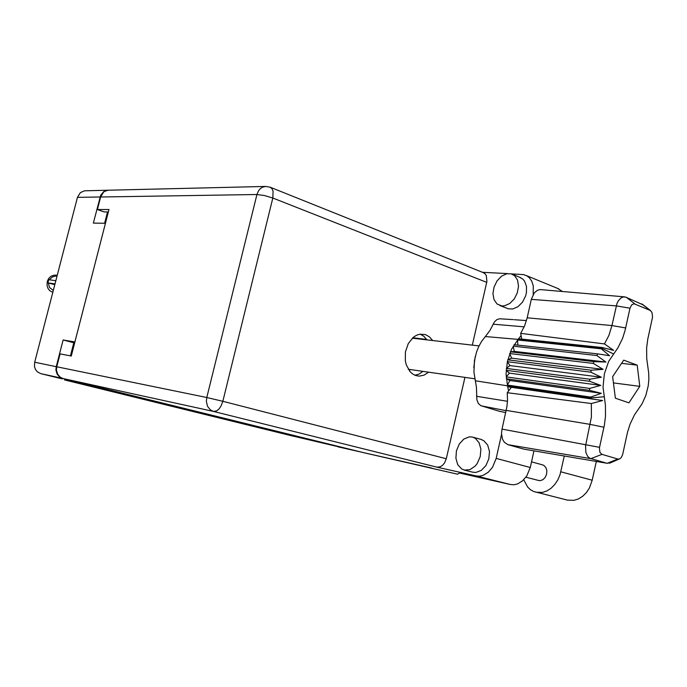 <?xml version="1.0" encoding="UTF-8"?>
<svg xmlns="http://www.w3.org/2000/svg" width="687" height="687" viewBox="0 0 687 687"><rect width="100%" height="100%" fill="white"/><g stroke="black" fill="none" stroke-linecap="round" stroke-linejoin="round"><path stroke-width="1.03" d="M292.568 435.996L363.595 452.639M108.245 190.196L103.66 191.639L100.628 195.4L93.329 223.103L105.429 223.301L74.883 341.997L63.144 340.013L56.274 366.643L55.939 369.941L57.073 374.063L59.76 377.146L62.483 378.382L40.799 373.642L62.259 378.923M104.553 223.292L107.49 211.914M100.07 197.006L77.502 197.358L80.413 192.618L84.544 190.788L108.005 190.196M40.799 373.642L37.338 371.804L35.475 369.426L34.47 366.472L34.676 362.212L56.274 366.643M464.472 470.123L469.934 469.668L475.121 466.129L477.285 463.39L480.222 456.606L480.866 449.246L479.105 442.737L475.284 438.323L472.321 437.044L469.29 436.88L463.828 439.096L459.259 444.085L456.443 450.878L455.902 458.195L457.757 464.644L461.673 468.972L464.472 470.123M472.604 472.167L475.79 472.476L481.252 470.458L485.898 465.623L488.818 458.89L489.453 451.565L487.667 445.09L483.846 440.693L481.158 439.491M501.914 305.955L504.473 305.818L509.651 303.551L514.185 298.974L517.311 292.851L518.496 286.204L517.543 280.167L514.623 275.753L511.222 273.881L506.714 273.787L501.527 276.208L497.053 280.889L494.039 287.046L492.965 293.65L494.022 299.618L497.036 303.955L501.914 305.955M499.887 305.552L508.38 308.781L512.76 308.987L517.938 306.745L522.463 302.203L525.581 296.123L526.431 292.817L526.534 286.376L524.542 281.06L522.85 279.111L519.922 277.393M432.716 340.554L429.487 336.87L425.365 334.578L419.791 334.2L416.511 335.265L413.402 337.231L408.301 343.5L405.424 351.899L405.313 360.873L406.318 365.055L410.216 371.865L412.93 374.183L415.978 375.626L419.293 376.141L424.145 375.136L428.636 372.199M542.352 464.833L543.941 465.468L545.899 467.589L546.852 470.698L546.603 474.185L545.203 477.396L542.928 479.698L540.214 480.642L538.496 480.462M476.168 475.936L479.646 476.168L483.201 475.344L488.294 472.227L492.57 467.169L496.151 458.418L530.244 467.503L526.731 476.031L522.498 480.943L517.423 483.957L513.876 484.739L510.389 484.481L476.168 475.936L436.941 467.117L213.459 411.427L216.568 410.903L218.913 409.066L220.965 406.189L222.846 401.328L446.258 458.718L444.566 462.892L442.574 465.314L440.204 466.817L436.941 467.117M533.181 294.543L533.267 285.852L531.832 281.369L529.402 277.823L527.315 276.105L523.82 274.645L510.982 273.821M483.124 272.541L485.177 273.89L486.327 275.693L486.903 281.481L472.338 345.097M557.655 288.42L562.224 291.408M62.998 378.494L60.276 377.257L57.588 374.175L56.454 370.044L56.781 366.755L206.778 397.541L206.375 401.474L207.568 406.378L210.48 410.002L213.459 411.427L62.998 378.494L363.87 452.699L457.628 474.228L459.405 472.991L510.389 484.481M486.731 282.383L272.859 198.011L222.846 401.328L206.778 397.541L256.955 194.524L100.603 196.997L103.574 192.111L105.558 190.849L108.537 190.179L265.697 186.409L262.434 187.199L260.261 188.702L258.484 190.866L256.955 194.524L264.435 195.503L272.859 198.011L273.125 191.244L271.915 188.521L270.068 187.165M420.195 334.14L423.931 336.364L426.996 339.902M422.943 371.384L419.079 374.029L414.896 375.231M596.333 461.475L592.22 480.239L589.334 488.113L586.329 492.648L582.653 496.306L578.497 498.917L574.092 500.351L567.505 500.145L533.576 491.488L530.398 489.616L527.633 486.971L523.734 479.801M564.267 456.013L560.034 474.554L557.827 479.835L554.787 484.49L551.077 488.259L546.895 490.956L542.472 492.442L535.877 492.278M426.679 339.43L412.818 337.729M52.805 292.413L49.636 290.567L47.935 288.274L47.025 285.491L47.214 281.55L48.674 278.441L51.113 276.183L54.153 275.109L57.279 275.204M49.447 279.618L52.538 276.827L57.141 275.727M54.814 284.667L47.807 282.872L55.02 283.877M55.845 280.7L48.734 279.661L47.815 282.864M53.311 290.464L49.516 287.501L48.322 283.293M513.163 319.661L499.578 318.777L496.83 319.61L494.434 321.86L489.994 330.353L485.366 336.527L518.058 339.421L511.489 349.331L507.315 361.705L590.837 372.139L591.275 370.173L603.126 369.357L593.285 363.406L593.98 361.594L605.891 362.04L596.848 355.514L597.767 353.925L609.549 355.66L601.323 348.859L601.812 348.275L518.058 339.421L521.064 335.625L520.669 333.393L524.533 326.067L527.152 317.789L611.971 325.578L616.943 303.68L618.377 300.743L620.954 297.969L623.169 296.964L625.797 297.085L643.272 304.959M630.005 308.205L625.17 330.112L622.551 338.373L618.034 347.665L608.682 361.396L604.345 373.685L603.031 387.082L605.427 405.124L605.505 416.159L604.371 425.064L599.399 448.027L599.906 452.415L601.949 454.382L618.051 459.088L619.597 458.899L621.125 457.705L622.611 454.76L627.523 432.398L630.099 424.137L634.513 414.819L642.062 403.767L645.866 395.377L648.193 385.974L648.829 379.482L648.726 373.05L646.707 358.657L646.673 347.845L647.789 339.163L652.547 317.016L652.006 312.387L650.245 310.447L634.041 303.723L631.585 304.908L630.005 308.205L616.299 305.913L531.317 299.36L534.349 292.842L537.474 290.257L540.076 289.545L624.681 296.861M613.551 353.96L601.812 348.275L602.405 347.562L613.646 350.37L604.474 343.938L608.94 335.368L611.971 325.578L625.677 327.965M601.383 377.266L509.934 365.57L507.315 361.705L506.096 374.072L507.547 385.836L590.872 397.902L590.691 397.077L601.28 393.273L589.729 390.362L589.592 388.395L600.764 385.373L589.635 381.276L589.789 379.258L601.383 377.266L590.837 372.139M610.88 462.626L607.231 463.33L523.803 449.083L606.733 463.218L589.961 458.332L587.754 456.512L585.831 452.407L585.564 445.777L591.413 416.94L591.344 403.561L507.246 392.706L507.53 400.229L506.929 406.592L501.982 429.083L599.519 447.357M601.949 454.382L590.794 458.65L507.873 444.635L504.335 442.282L502.489 439.07L501.501 433.54L501.982 429.083M485.366 336.527L481.681 341.25L478.727 346.497L476.563 351.838L474.451 360.46L473.91 372.294L476.426 387.245L476.881 399.722L478.358 403.415L480.788 405.631L499.234 411.29L505.718 412.552L499.191 411.273M476.649 396.442L476.641 395.549L476.658 396.322L507.478 401.277M473.807 367.605L475.241 356.441M511.351 387.305L508.526 391.023L507.547 385.836L475.249 380.761M514.262 319.73L526.448 320.537M591.344 403.561L602.628 400.555L591.086 398.915L590.872 397.902L604.165 396.717M520.669 333.393L604.474 343.938M607.231 463.33L617.853 459.036M483.579 272.73L270.154 187.199L265.697 186.409M77.502 197.358L34.676 362.212M64.484 379.877L292.387 435.953M62.483 378.382L363.277 452.57M63.144 340.013L74.617 343.011M70.435 355.857L73.775 342.873M501.544 434.562L496.151 458.418M507.564 273.641L482.583 272.327M464.927 377.386L446.258 458.718M533.962 450.852L530.244 467.503M100.603 196.997L97.365 209.552L108.967 209.544L71.276 356.012L60.095 353.917L56.781 366.755M108.357 211.914L104.132 211.905L97.365 209.552M531.317 299.36L527.152 317.789M518.642 338.751L602.405 347.562M517.861 345.106L517.577 339.962L601.323 348.859M514.065 344.685L597.767 353.925M593.98 361.594L510.355 351.838L514.297 351.426L513.172 346.162L596.848 355.514M591.275 370.173L507.736 359.859L511.6 358.219L509.685 353.539L593.285 363.406M509.934 365.57L506.319 368.361L589.789 379.258M600.764 385.373L509.385 373.11L506.182 370.25L589.635 381.276M509.385 373.11L506.199 376.914L589.592 388.395M601.28 393.273L509.969 380.478L506.345 378.76L589.729 390.362M509.969 380.478L507.358 385.063L590.691 397.077M507.873 444.635L523.803 449.083M508.526 391.023L507.246 392.706M639.726 386.36L637.167 365.175L623.71 360.125L612.675 376.674L615.38 398.194L628.966 402.84L639.726 386.36L613.465 382.917M507.77 386.781L591.086 398.915M511.6 358.219L603.126 369.357M514.297 351.426L605.891 362.04M521.656 339.069L521.064 335.625M621.546 363.363L637.167 365.175M108.271 212.249L107.395 212.249M560.781 471.763L592.22 480.239M424.575 339.627L424.703 339.086M603.916 427.262L590.219 424.42L506.216 410.362M506.156 410.62L481.604 405.957M524.207 326.832L493.137 324.187M641.538 303.8L650.194 310.43M634.874 303.912L626.226 297.248M338.184 446.885L363.363 452.587M292.482 435.979L309.768 439.886M472.836 437.181L481.389 439.551M512.571 274.388L520.798 277.746M542.696 464.919L531.498 461.879M538.642 480.496L525.924 477.216M431.943 468.13L363.955 452.724M558.789 288.883L526.156 275.453M464.189 470.054L472.802 472.227M409.461 370.98L409.804 369.512M412.286 338.21L479.037 345.87M408.284 369.288L474.794 378.795M650.555 310.61L642.268 304.178M619.27 459.019L609.627 463.167"/></g></svg>
